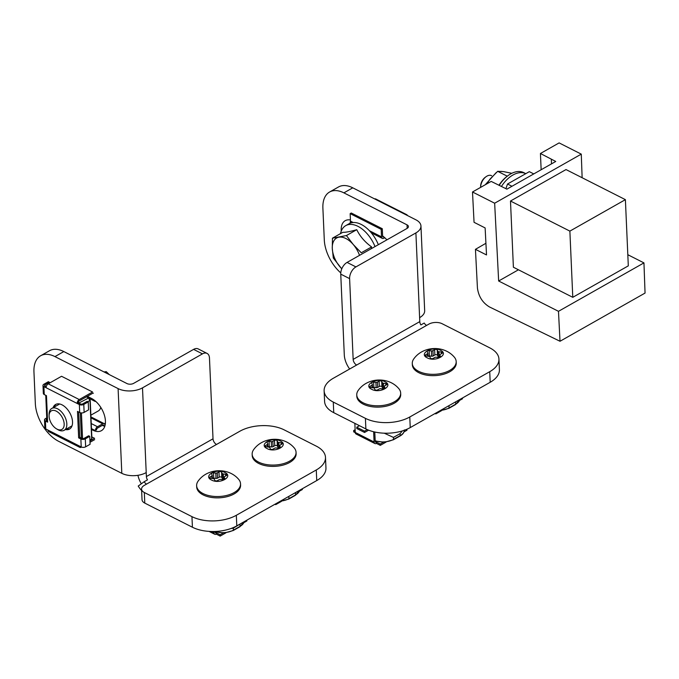 <?xml version="1.0" encoding="UTF-8"?>
<svg xmlns="http://www.w3.org/2000/svg" width="679" height="679" viewBox="0 0 679 679"><rect width="100%" height="100%" fill="white"/><g stroke="black" fill="none" stroke-linecap="round" stroke-linejoin="round"><path stroke-width="1.02" d="M356.653 365.039L428.839 324.138A9.421 5.05 177.5 0 1 442.148 323.73L489.788 347.869A31.395 16.822 177.5 0 1 498.938 359.081A31.395 16.822 177.5 0 1 489.729 371.685L409.776 416.991A31.395 16.822 177.5 0 1 365.412 418.349L333.279 402.07A31.395 16.822 177.5 0 1 324.129 390.858A31.395 16.822 177.5 0 1 333.33 378.254L356.653 365.039A4.711 2.741 60.5 0 1 353.156 359.386L349.609 278.628A9.421 5.763 -63.1 0 1 355.923 266.906L415.896 232.922A17.264 9.251 -2.5 0 0 420.955 225.988A17.264 9.251 -2.5 0 0 415.921 219.826L352.774 187.828A31.395 18.274 -119.5 0 0 338.456 186.997L329.57 192.03A31.395 18.274 60.5 0 1 343.888 192.861L407.035 224.859A4.711 2.521 177.5 0 1 408.41 226.54A4.711 2.521 177.5 0 1 407.035 228.433L347.062 262.417A9.421 5.763 -63.1 0 0 340.748 274.138L344.295 354.896A17.264 10.049 -119.5 0 0 349.668 369.003M324.129 390.858L324.587 401.45A31.395 16.822 -2.5 0 0 333.745 412.662L365.871 428.941A31.395 16.822 -2.5 0 0 410.243 427.583L409.776 416.991M489.729 371.685L490.196 382.277L410.243 427.583M490.196 382.277A31.395 16.822 -2.5 0 0 499.404 369.673L498.938 359.081M426.616 325.394A4.711 2.741 60.5 0 1 424.214 323.043L420.878 324.927A4.711 2.741 60.5 0 1 419.783 321.625L419.614 317.653A17.264 9.251 -2.5 0 0 424.672 310.727L420.955 225.988M340.773 272.89A31.395 18.274 60.5 0 1 324.29 239.891L322.89 208.113A31.395 18.274 60.5 0 1 329.57 192.03M350.44 219.996A18.834 10.966 -119.5 0 0 345.212 220.683A18.834 10.966 -119.5 0 0 341.248 231.098M386.869 239.857A18.834 10.966 -119.5 0 0 382.617 236.003M350.483 220.879A18.834 10.966 -119.5 0 0 350.109 223.238M400.669 393.031L400.72 394.355A21.974 11.781 177.5 0 1 379.281 407.086A21.974 11.781 177.5 0 1 356.815 396.281L356.755 394.957A21.974 11.781 177.5 0 1 358.588 389.907C367.831 377.465 388.116 376.599 398.395 388.159A21.974 11.781 177.5 0 1 400.669 393.031A21.974 11.781 177.5 0 1 379.23 405.762A21.974 11.781 177.5 0 1 356.755 394.957M371.676 389.296C362.679 385.171 376.862 377.176 385.001 381.751C393.99 385.867 379.833 393.879 371.676 389.296M385.816 385.231L385.74 383.491L383.44 383.228A1.57 0.84 -2.5 0 1 382.328 382.667L381.717 381.454L381.954 386.75L382.566 387.964A1.57 0.84 -2.5 0 0 383.669 388.524L384.399 388.609M385.74 383.491A1.57 0.84 177.5 0 1 386.903 384.246A1.57 0.84 177.5 0 1 386.436 384.874L384.764 385.825A1.57 0.84 177.5 0 0 384.306 386.453A1.57 0.84 177.5 0 0 384.356 386.648L384.959 387.845A1.57 0.84 177.5 0 1 385.018 388.04A1.57 0.84 177.5 0 1 383.041 388.94L380.775 388.677A1.57 0.84 177.5 0 0 379.255 388.948L377.583 389.89A1.57 0.84 177.5 0 1 374.961 389.593L374.35 388.38A1.57 0.84 177.5 0 0 373.238 387.819L370.938 387.556A1.57 0.84 177.5 0 1 369.783 386.801A1.57 0.84 177.5 0 1 370.242 386.173L370.293 387.386M381.954 386.75A1.57 0.84 -2.5 0 0 379.323 386.453L379.094 381.157L377.422 382.099A1.57 0.84 177.5 0 1 375.903 382.362L373.637 382.107A1.57 0.84 177.5 0 0 371.668 383.007A1.57 0.84 177.5 0 0 371.719 383.202L372.321 384.399A1.57 0.84 177.5 0 1 372.372 384.594A1.57 0.84 177.5 0 1 371.914 385.222L370.242 386.173M379.094 381.157A1.57 0.84 177.5 0 1 381.717 381.454M373.637 382.107L373.874 387.403L376.141 387.658A1.57 0.84 -2.5 0 0 377.651 387.395L379.323 386.453M373.874 387.403A1.57 0.84 -2.5 0 0 372.508 387.59M456.186 361.567L456.246 362.892A21.974 11.781 177.5 0 1 434.806 375.623A21.974 11.781 177.5 0 1 412.34 364.818L412.28 363.494A21.974 11.781 177.5 0 1 414.114 358.444C423.357 346.001 443.642 345.136 453.92 356.696A21.974 11.781 177.5 0 1 456.186 361.567A21.974 11.781 177.5 0 1 434.755 374.299A21.974 11.781 177.5 0 1 412.28 363.494M427.201 357.833C418.205 353.708 432.387 345.704 440.527 350.288C449.515 354.396 435.358 362.408 427.201 357.833M441.342 353.759L441.265 352.019L438.965 351.764A1.57 0.84 -2.5 0 1 437.853 351.204L437.242 349.982L437.471 355.278L438.091 356.5A1.57 0.84 -2.5 0 0 439.194 357.061L439.924 357.137M441.265 352.019A1.57 0.84 177.5 0 1 442.419 352.783A1.57 0.84 177.5 0 1 441.961 353.411L440.289 354.362A1.57 0.84 177.5 0 0 439.831 354.99A1.57 0.84 177.5 0 0 439.882 355.185L440.484 356.382A1.57 0.84 177.5 0 1 440.535 356.577A1.57 0.84 177.5 0 1 438.566 357.468L436.3 357.213A1.57 0.84 177.5 0 0 434.781 357.477L433.109 358.427A1.57 0.84 177.5 0 1 430.486 358.13L429.875 356.916A1.57 0.84 177.5 0 0 428.763 356.356L426.463 356.093A1.57 0.84 177.5 0 1 425.3 355.338A1.57 0.84 177.5 0 1 425.767 354.71L425.818 355.923M437.471 355.278A1.57 0.84 -2.5 0 0 434.849 354.981L434.619 349.685L432.947 350.636A1.57 0.84 177.5 0 1 431.428 350.899L429.162 350.644A1.57 0.84 177.5 0 0 427.184 351.535A1.57 0.84 177.5 0 0 427.244 351.73L427.846 352.936A1.57 0.84 177.5 0 1 427.897 353.131A1.57 0.84 177.5 0 1 427.439 353.759L425.767 354.71M434.619 349.685A1.57 0.84 177.5 0 1 437.242 349.982M429.162 350.644L429.4 355.94L431.666 356.195A1.57 0.84 -2.5 0 0 433.177 355.932L434.849 354.981M429.4 355.94A1.57 0.84 -2.5 0 0 428.033 356.127M364.564 432.472L356.815 428.542L356.755 427.218L364.513 431.148L364.564 432.472L368.629 430.172M359.454 425.691L356.755 427.218M367.246 429.595L364.513 431.148M373.645 431.751L374.087 442.004L355.253 432.455A3.14 1.918 116.9 0 0 356.059 434L374.893 443.54A3.14 1.918 116.9 0 0 376.429 443.387L376.37 442.063A1.57 0.959 -63.1 0 1 375.606 442.139A1.57 0.959 -63.1 0 1 375.198 441.367L374.791 432.022M355.253 432.455L354.854 423.357M374.087 442.004A3.14 1.918 116.9 0 0 374.893 443.54M406.916 429.238L406.959 430.248L404.005 431.929M355.27 432.667L353.717 431.878L353.657 430.554L355.21 431.343M355.134 429.722L353.657 430.554M376.429 443.387L380.308 445.356L380.248 444.032L383.329 442.284M375.207 441.477L380.248 444.032M404.344 430.376L404.981 430.011M380.308 445.356L386.088 442.071M384.255 433.185L393.447 437.403L400.109 433.626L402.384 430.893M383.805 236.903L383.788 236.912A1.57 0.959 -63.1 0 1 383.024 236.988A1.57 0.959 -63.1 0 1 382.625 236.224L382.294 228.721L381.182 229.349L381.513 236.852L369.444 230.733M381.182 229.349L350.16 213.63L351.272 213.002L382.294 228.721M384.764 237.726L383.847 238.236A3.14 1.918 -63.1 0 1 382.311 238.388A3.14 1.918 -63.1 0 1 381.513 236.852M350.16 213.63L350.491 221.133A3.14 1.918 116.9 0 0 351.289 222.67L351.518 222.788M407.417 215.515A3.14 1.918 116.9 0 0 406.738 214.674A3.14 1.918 116.9 0 0 405.669 214.632M406.738 214.674L375.716 198.955A3.14 1.918 116.9 0 0 374.647 198.913M340.493 233.635A26.685 15.532 60.5 0 1 345.747 225.623L349.082 223.739A26.685 15.532 60.5 0 1 351.968 222.695A26.685 15.532 60.5 0 1 378.347 244.686M345.747 225.623A26.685 15.532 60.5 0 1 348.633 224.579A26.685 15.532 60.5 0 1 375.02 246.57M371.6 246.927L361.253 252.783L353.241 244.508L346.417 235.554L332.447 238.193L342.793 232.328C345.738 232.413 350.398 231.531 356.755 229.689C359.997 236.385 364.946 242.123 371.6 246.927L371.311 248.675M346.417 235.554L356.755 229.689M332.447 238.193L332.286 248.463L333.321 258.062L341.766 268.859M341.8 268.791A20.404 11.874 60.5 0 1 340.145 267.017A20.404 11.874 60.5 0 1 332.286 248.463A20.404 11.874 60.5 0 1 338.838 237.209A20.404 11.874 60.5 0 1 353.241 244.508A20.404 11.874 60.5 0 1 359.514 255.355M462.45 397.996L462.484 398.785L459.53 400.457M435.078 413.511L435.833 413.893L435.799 413.104M435.833 413.893L441.613 410.608M447.648 406.39L456.789 401.204M645.05 293.073L560.014 341.265L489.381 306.9C482.565 302.732 478.576 296.434 477.43 288.006L475.444 249.337L486.52 254.948L485.129 227.932L474.052 222.313L472.499 191.987L494.651 203.216L498.649 281.004L558.477 311.322L643.955 262.883L645.05 293.073M560.014 341.265L558.477 311.322M472.499 191.987L491.18 181.403L506.882 189.152L555.745 161.466L540.433 153.496L559.114 142.904L581.275 154.133L582.132 177.728M627.812 254.71L643.955 262.883M581.275 154.133L494.651 203.216M510.489 201.026L513.392 267.229L572.779 297.317L628.304 265.854L625.393 199.651L566.014 169.563L510.489 201.026L569.876 231.115L572.779 297.317M518.45 269.784L498.649 281.004M485.918 243.286L475.444 249.337M540.433 153.496L541.146 169.742M551.518 163.86L551.314 159.217M625.393 199.651L569.876 231.115M511.974 186.267L507.527 184.017L505.923 188.66M533.77 173.917L529.323 171.66L507.527 184.017M491.63 175.708L491.545 175.666A9.421 5.763 116.9 0 0 486.02 176.727A9.421 5.763 116.9 0 0 480.613 187.387L480.622 186.267A7.851 4.795 116.9 0 1 485.12 177.389L486.02 176.727M501.458 186.419A26.685 16.321 -63.1 0 1 525.792 173.663L523.721 172.61A26.685 16.321 116.9 0 0 508.062 175.615A26.685 16.321 116.9 0 0 499.218 185.325M508.062 175.615L507.162 176.277A25.115 15.362 116.9 0 0 498.98 185.206M486.868 183.848L490.017 179.103L497.673 171.32L507.281 176.192M497.673 171.32L503.504 171.609L511.83 173.298M325.487 457.374L325.954 467.958A31.395 16.822 177.5 0 1 316.745 480.562L236.793 525.877A31.395 16.822 177.5 0 1 192.42 527.235L144.78 503.097A9.421 5.05 177.5 0 1 142.038 499.727L141.572 489.135A9.421 5.05 177.5 0 1 144.33 485.358L239.84 431.241A31.395 16.822 177.5 0 1 284.204 429.883L316.329 446.162A31.395 16.822 177.5 0 1 325.487 457.374A31.395 16.822 177.5 0 1 316.278 469.97L316.745 480.562M141.325 483.804A17.264 10.049 60.5 0 1 137.939 475.308M141.631 490.535A17.264 10.049 60.5 0 1 138.219 486.062L144.152 481.742A4.711 2.741 -119.5 0 0 146.554 484.102M144.78 503.097L144.321 492.504A9.421 5.05 177.5 0 1 141.572 489.135M144.321 492.504L191.953 516.643L192.42 527.235M236.793 525.877L236.326 515.285A31.395 16.822 177.5 0 1 191.953 516.643M236.326 515.285L316.278 469.97M207.07 353.411L198.209 348.921A9.421 5.763 -63.1 0 0 193.6 349.379L133.636 383.363A4.711 2.521 177.5 0 1 126.981 383.567L63.826 351.569L54.948 356.602L118.095 388.6A17.264 9.251 -2.5 0 0 142.497 387.853L202.461 353.869A9.421 5.763 -63.1 0 1 207.07 353.411A9.421 5.763 -63.1 0 1 209.472 358.037L213.019 438.795A4.711 2.741 -119.5 0 0 216.516 444.456M54.948 356.602A31.395 18.274 -119.5 0 0 40.63 355.762A31.395 18.274 -119.5 0 0 33.95 371.854L35.342 403.623A31.395 18.274 -119.5 0 0 58.666 441.333L121.813 473.331A17.264 9.251 -2.5 0 0 146.214 472.584L146.384 476.556A4.711 2.741 -119.5 0 0 147.487 479.858L144.152 481.742M63.826 351.569A31.395 18.274 -119.5 0 0 49.516 350.729L40.63 355.762M104.804 426.268A18.834 10.966 60.5 0 1 102.266 425.394M87.336 396.315L91.444 398.395A18.834 10.966 60.5 0 1 104.337 414.996A18.834 10.966 60.5 0 1 101.426 430.673A18.834 10.966 60.5 0 1 92.836 430.172L91.504 429.493M296.061 452.307L296.12 453.631A21.974 11.781 177.5 0 1 282.795 465.166A21.974 11.781 177.5 0 1 258.623 463.409A21.974 11.781 177.5 0 1 252.215 455.558L252.155 454.234A21.974 11.781 177.5 0 1 253.988 449.184C263.231 436.741 283.525 435.876 293.803 447.436A21.974 11.781 177.5 0 1 296.061 452.307A21.974 11.781 177.5 0 1 282.736 463.842A21.974 11.781 177.5 0 1 258.563 462.085A21.974 11.781 177.5 0 1 252.155 454.234M280.402 441.019C289.398 445.152 275.216 453.148 267.076 448.573C258.088 444.456 272.245 436.444 280.402 441.019M277.346 446.018A1.57 0.84 -2.5 0 0 274.723 445.721L274.494 440.425L272.822 441.375A1.57 0.84 177.5 0 1 271.303 441.639L269.037 441.384A1.57 0.84 177.5 0 0 267.059 442.275A1.57 0.84 177.5 0 0 267.119 442.47L267.721 443.676A1.57 0.84 177.5 0 1 267.772 443.871A1.57 0.84 177.5 0 1 267.314 444.499L265.642 445.449A1.57 0.84 177.5 0 0 265.175 446.078A1.57 0.84 177.5 0 0 266.338 446.833L268.638 447.096A1.57 0.84 -2.5 0 1 269.741 447.656L270.361 448.87A1.57 0.84 177.5 0 0 272.983 449.167L274.656 448.216A1.57 0.84 177.5 0 1 276.175 447.953L278.441 448.208A1.57 0.84 177.5 0 0 280.41 447.317A1.57 0.84 177.5 0 0 280.359 447.121L279.756 445.925A1.57 0.84 177.5 0 1 279.706 445.73A1.57 0.84 177.5 0 1 280.164 445.101L281.836 444.151A1.57 0.84 177.5 0 0 282.294 443.523A1.57 0.84 177.5 0 0 281.14 442.759L278.84 442.504A1.57 0.84 177.5 0 1 277.728 441.944L277.117 440.722L277.346 446.018L277.966 447.24A1.57 0.84 -2.5 0 0 279.069 447.8L279.799 447.877M274.494 440.425A1.57 0.84 177.5 0 1 277.117 440.722M269.037 441.384L269.274 446.68L271.541 446.935A1.57 0.84 -2.5 0 0 273.051 446.672L274.723 445.721M269.274 446.68A1.57 0.84 -2.5 0 0 267.899 446.867M240.536 483.771L240.595 485.095A21.974 11.781 177.5 0 1 227.27 496.629A21.974 11.781 177.5 0 1 203.097 494.872A21.974 11.781 177.5 0 1 196.689 487.021L196.63 485.697A21.974 11.781 177.5 0 1 198.463 480.647C207.706 468.204 228 467.339 238.278 478.899A21.974 11.781 177.5 0 1 240.536 483.771A21.974 11.781 177.5 0 1 227.21 495.305A21.974 11.781 177.5 0 1 203.038 493.548A21.974 11.781 177.5 0 1 196.63 485.697M224.876 472.491C233.873 476.616 219.69 484.611 211.551 480.036C202.563 475.92 216.72 467.907 224.876 472.491M221.821 477.49A1.57 0.84 -2.5 0 0 219.198 477.193L218.969 471.897L217.297 472.839A1.57 0.84 177.5 0 1 215.778 473.102L213.512 472.847A1.57 0.84 177.5 0 0 211.534 473.747A1.57 0.84 177.5 0 0 211.593 473.942L212.196 475.139A1.57 0.84 177.5 0 1 212.247 475.334A1.57 0.84 177.5 0 1 211.789 475.962L210.117 476.913A1.57 0.84 177.5 0 0 209.65 477.541A1.57 0.84 177.5 0 0 210.813 478.296L213.113 478.559A1.57 0.84 -2.5 0 1 214.225 479.119L214.836 480.333A1.57 0.84 177.5 0 0 217.458 480.63L219.13 479.68A1.57 0.84 177.5 0 1 220.65 479.416L222.916 479.68A1.57 0.84 177.5 0 0 224.885 478.78A1.57 0.84 177.5 0 0 224.834 478.585L224.231 477.388A1.57 0.84 177.5 0 1 224.18 477.193A1.57 0.84 177.5 0 1 224.639 476.565L226.311 475.614A1.57 0.84 177.5 0 0 226.769 474.986A1.57 0.84 177.5 0 0 225.615 474.231L223.315 473.967A1.57 0.84 177.5 0 1 222.203 473.407L221.592 472.194L221.821 477.49L222.44 478.703A1.57 0.84 -2.5 0 0 223.544 479.264L224.274 479.349M218.969 471.897A1.57 0.84 177.5 0 1 221.592 472.194M213.512 472.847L213.749 478.143L216.015 478.398A1.57 0.84 -2.5 0 0 217.526 478.135L219.198 477.193M213.749 478.143A1.57 0.84 -2.5 0 0 212.383 478.33M302.325 488.736L302.359 489.525L299.397 491.197M274.953 504.251L275.708 504.633L275.666 503.843M275.708 504.633L281.488 501.348M287.523 497.13L296.664 491.944M49.092 415.837L49.092 414.326A12.562 7.308 60.5 0 1 51.774 408.452A12.562 7.308 60.5 0 1 64.327 415.769A12.562 7.308 60.5 0 1 64.157 430.299A12.562 7.308 60.5 0 1 57.74 429.586L56.442 428.805A10.677 6.213 60.5 0 1 53.208 426.022A10.677 6.213 60.5 0 1 49.092 415.837A10.677 6.213 60.5 0 1 56.705 411.381A10.677 6.213 60.5 0 1 64.182 424.57A10.677 6.213 60.5 0 1 56.442 428.805M90.876 415.166L98.362 410.922A12.562 7.308 -119.5 0 0 100.781 407.392M104.32 423.704A26.685 15.532 -119.5 0 0 105.33 423.212A26.685 15.532 -119.5 0 0 105.406 423.17L105.33 423.212M104.931 372.398L106.247 371.651L109.319 374.613M104.031 371.939L106.247 371.651M95.739 401.391A3.14 1.918 -63.1 0 1 94.848 401.289A3.14 1.918 -63.1 0 1 94.075 400.033M91.47 428.644L95.408 430.639A3.14 1.918 -63.1 0 1 97.513 426.735L102.69 423.798A3.14 1.918 -63.1 0 1 104.227 423.645A3.14 1.918 -63.1 0 1 105.024 425.19L105.041 425.444M96.511 430.011A1.57 0.959 -63.1 0 1 97.564 428.059L102.75 425.122A1.57 0.959 -63.1 0 1 103.514 425.046A1.57 0.959 -63.1 0 1 103.921 425.818L102.656 425.173M88.236 401.926L87.124 401.357L82.685 403.878A1.57 0.84 177.5 0 1 80.47 403.946L78.246 402.825L77.143 403.453L79.358 404.574A3.14 1.681 -2.5 0 0 83.789 404.438L88.236 401.926L88.584 409.861L84.137 412.382A3.14 1.681 177.5 0 1 79.706 412.518L77.491 411.398L78.654 437.87L80.869 438.999A3.14 1.681 -2.5 0 0 85.299 438.863L89.747 436.342L88.635 435.782L84.196 438.303A1.57 0.84 177.5 0 1 81.972 438.371L79.757 437.242L78.654 437.87M93.396 393.243A1.57 0.959 116.9 0 0 92.633 393.319L79.299 400.873A1.57 0.959 116.9 0 0 78.246 402.825M46.248 386.606L45.018 385.978A1.57 0.84 177.5 0 1 44.559 385.417A1.57 0.84 177.5 0 1 45.018 384.789L49.457 382.277L48.353 381.708L43.906 384.229A3.14 1.681 -2.5 0 0 42.989 385.485A3.14 1.681 -2.5 0 0 43.906 386.614L46.121 387.734A3.14 1.918 -63.1 0 1 48.226 383.83L61.551 376.276L92.573 391.995L79.248 399.549L48.226 383.83M46.121 387.734L77.143 403.453A3.14 1.918 -63.1 0 1 79.248 399.549M49.457 382.277L49.499 383.109M46.741 417.899L45.417 418.654A3.14 1.681 -2.5 0 0 44.5 419.911A3.14 1.681 -2.5 0 0 45.417 421.031L47.632 422.151L46.469 395.679L44.254 394.55A3.14 1.681 177.5 0 1 43.337 393.43L42.989 385.485M47.572 420.938L46.52 420.403A1.57 0.84 177.5 0 1 46.07 419.843A1.57 0.84 177.5 0 1 46.528 419.215L46.579 420.428M81.548 447.088L81.336 447.206A3.14 1.918 -63.1 0 1 79.799 447.359L48.778 431.64A3.14 1.918 -63.1 0 1 47.98 430.096L45.765 428.975A3.14 1.681 177.5 0 1 44.848 427.855L44.5 419.911M79.799 447.359A3.14 1.918 -63.1 0 1 79.002 445.814L81.217 446.943L80.869 438.999M94.661 439.652L90.001 442.292M91.826 436.928L94.602 438.328L89.951 440.968M89.747 436.342L90.095 444.287L85.647 446.807A3.14 1.681 177.5 0 1 81.217 446.943M78.654 411.983L79.757 437.242M53.089 407.706A14.123 8.224 60.5 0 1 55.593 404.48A14.123 8.224 60.5 0 1 69.716 412.722A14.123 8.224 60.5 0 1 69.521 429.069A14.123 8.224 60.5 0 1 65.473 429.561M78.603 403.649L79.358 402.791L78.314 402.257M66.584 428.924A14.123 8.224 -119.5 0 0 70.056 428.712M56.17 404.209A14.123 8.224 -119.5 0 0 54.201 407.077M88.601 397.987L79.358 402.791L79.893 403.657M87.914 401.756L90.001 400.262M86.428 396.833L88.245 397.758L89.993 400.585L91.673 438.974L89.9 439.984M91.673 438.974L91.665 438.108L91.673 438.974L90.103 440.119M213.91 531.504L213.961 532.743A3.14 1.918 116.9 0 0 214.768 534.28A3.14 1.918 116.9 0 0 216.304 534.127L216.245 532.803A1.57 0.959 -63.1 0 1 215.472 532.879A1.57 0.959 -63.1 0 1 215.073 532.107L215.048 531.47M246.8 520.207L246.833 520.988L243.871 522.669M216.304 534.127L220.183 536.096L220.123 534.772L223.204 533.023M215.082 532.217L220.123 534.772M220.183 536.096L225.963 532.811M230.792 528.576L233.321 528.143L241.138 523.407M333.745 412.662L333.279 402.07M365.871 428.941L365.412 418.349M353.156 359.386L419.783 321.625M349.609 278.628L340.748 274.138M415.896 232.922L419.614 317.653M355.923 266.906L347.062 262.417M352.774 187.828L343.888 192.861M407.188 228.339L407.035 224.859M383.669 388.524L383.44 383.228M382.328 382.667L382.566 387.964M377.422 382.099L377.651 387.395M384.45 388.728L384.356 386.648M375.903 382.362L376.141 387.658M371.914 385.222L372.024 387.684M439.194 357.061L438.965 351.764M437.853 351.204L438.091 356.5M432.947 350.636L433.177 355.932M439.975 357.264L439.882 355.185M431.428 350.899L431.666 356.195M427.439 353.759L427.549 356.212M393.447 437.403L393.54 439.389A0.781 0.458 60.5 0 1 393.37 439.788L400.033 436.011A0.781 0.458 -119.5 0 0 400.203 435.612L400.109 433.626M399.676 435.994A0.781 0.458 -119.5 0 0 400.033 436.011C402.902 434.365 404.344 432.336 404.344 429.943M375.173 440.688A14.123 7.571 -2.5 0 0 393.54 439.389L400.203 435.612A14.123 7.571 -2.5 0 0 404.344 430.248M382.633 236.326L383.788 236.912M353.25 222.534L350.491 221.133M448.972 405.94L449.065 407.926A0.781 0.458 60.5 0 1 448.895 408.325L455.558 404.548A0.781 0.458 -119.5 0 0 455.728 404.149L455.634 402.163M455.202 404.531A0.781 0.458 -119.5 0 0 455.558 404.548L459.802 399.498M440.646 410.354A14.123 7.571 -2.5 0 0 449.065 407.926L455.728 404.149A14.123 7.571 -2.5 0 0 459.785 399.507M146.384 476.556L213.019 438.795M193.6 349.379L202.461 353.869M146.214 472.584L142.497 387.853M118.095 388.6L121.813 473.331M265.642 445.449L265.693 446.663M267.416 446.952L267.314 444.499M271.541 446.935L271.303 441.639M279.756 445.925L279.85 448.004M273.051 446.672L272.822 441.375M281.216 444.499L281.14 442.759M277.966 447.24L277.728 441.944M278.84 442.504L279.069 447.8M210.117 476.913L210.167 478.126M211.89 478.423L211.789 475.962M216.015 478.398L215.778 473.102M224.231 477.388L224.325 479.467M217.526 478.135L217.297 472.839M225.691 475.971L225.615 474.231M222.44 478.703L222.203 473.407M223.315 473.967L223.544 479.264M288.847 496.68L288.931 498.666A0.781 0.458 60.5 0 1 288.77 499.065L295.433 495.288A0.781 0.458 -119.5 0 0 295.594 494.889L295.509 492.903M295.076 495.271A0.781 0.458 -119.5 0 0 295.433 495.288L299.677 490.238M280.52 501.094A14.123 7.571 -2.5 0 0 288.931 498.666L295.594 494.889A14.123 7.571 -2.5 0 0 299.651 490.246M92.327 398.879L87.311 396.332M97.513 426.735L91.241 423.56M90.994 417.874L102.69 423.798M84.137 412.382L83.789 404.438M85.647 446.807L85.299 438.863M45.018 384.789L45.069 386.012M79.706 412.518L79.358 404.574M43.906 386.614L44.254 394.55M45.417 421.031L45.765 428.975M47.98 430.096L79.002 445.814M47.08 420.683L45.968 395.424M80.309 412.756L81.421 438.091M82.549 438.549L81.429 412.934M213.961 532.743L211.517 531.496M233.321 528.143L233.406 530.129A0.781 0.458 60.5 0 1 233.245 530.528L239.908 526.751A0.781 0.458 -119.5 0 0 240.069 526.352L239.984 524.366M239.551 526.734A0.781 0.458 -119.5 0 0 239.908 526.751L244.151 521.701M215.141 531.47A14.123 7.571 -2.5 0 0 233.406 530.129L240.069 526.352A14.123 7.571 -2.5 0 0 244.126 521.718M384.407 388.744L384.306 386.453M372.508 387.734L372.372 384.594M439.933 357.281L439.831 354.99M428.033 356.271L427.897 353.131M393.37 439.788L384.501 442.233L375.181 441.011M382.311 238.388L371.277 232.804M448.895 408.325L439.899 410.778M485.222 184.781L496.188 172.593M500.805 171.346L504.251 171.711M267.908 447.011L267.772 443.871M279.807 448.021L279.706 445.73M212.383 478.474L212.247 475.334M224.282 479.484L224.18 477.193M288.77 499.065L279.773 501.518M64.157 430.299L72.025 425.843M51.774 408.452L59.642 403.997M88.974 398.31L94.848 401.289M90.952 416.923L104.227 423.645M46.859 420.573L45.748 395.314M88.567 397.682L86.64 396.706M91.724 438.948L90.154 440.085M91.903 438.575L90.222 400.355M88.61 397.724L90.214 400.321M214.768 534.28L209.064 531.394M233.245 530.528L224.376 532.973L215.056 531.75"/></g></svg>
